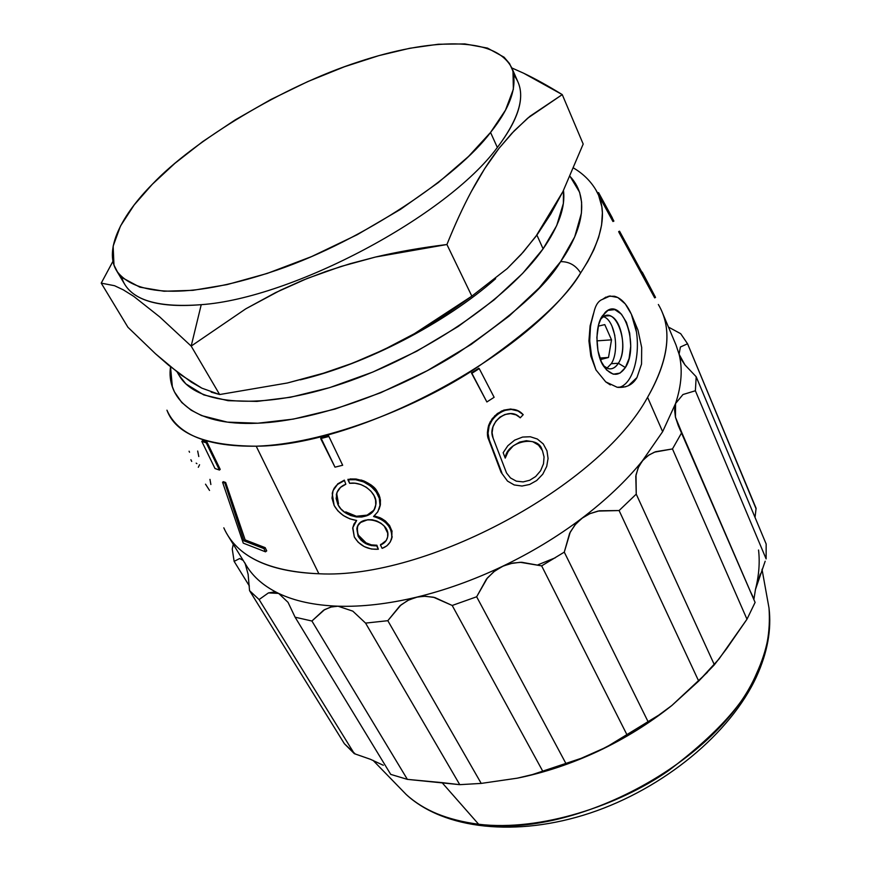 <?xml version="1.0" encoding="UTF-8"?>
<svg xmlns="http://www.w3.org/2000/svg" width="871" height="871" viewBox="0 0 871 871"><rect width="100%" height="100%" fill="white"/><g stroke="black" fill="none" stroke-linecap="round" stroke-linejoin="round"><path stroke-width="1.31" d="M506.541 472.997L493.106 438.091C486.443 422.958 508.751 405.657 519.791 417.394L516.046 414.868L510.635 413.627L504.919 414.498L499.889 417.155L495.795 421.303L492.975 426.812L492.082 432.756L493.106 438.091L506.541 472.997L510.471 477.939L516.318 481.162L523.144 481.903L529.699 480.259L535.654 476.535L540.597 470.754L543.504 463.797L544.059 456.959L542.437 450.59L538.507 445.135L532.78 441.706L526.389 440.715L519.758 442.043L513.259 445.821L508.163 451.559L505.224 458.113C506.443 441.477 538.3 434.477 542.078 449.861M490.547 132.436L505.496 110.138L513.367 89.223L512.975 71.161L509.557 63.594L504.08 57.203L487.499 48.09L464.864 43.92L438.276 44.247L409.795 48.264L378.896 55.624L344.47 66.751L307.833 81.558L270.739 99.577L235.094 119.958L202.671 141.625L174.81 163.41L152.283 184.304L134.145 204.99L120.492 226.014L113.143 246.134L113.97 265.045L117.705 272.438L122.637 277.925L139.883 287.18L164.009 291.241L192.97 290.326L226.993 284.621L267.201 273.44L311.611 256.575L357.219 234.702L400.508 209.356L438.309 182.572L468.576 156.399L490.547 132.436C458.298 175.757 364.187 240.08 277.348 269.966C194.821 298.198 136.649 298.067 116.758 271.001C103.322 249.596 122.288 214.451 152.283 184.304C193.362 140.83 283.249 86.044 358.634 61.83C428.39 38.672 495.229 35.036 511.963 68.254C517.918 85.717 510.776 107.111 490.547 132.436L497.341 147.471L490.547 132.436M116.79 271.044L124.662 284.218C134.918 301.159 160.449 307.986 201.234 304.676C292.493 298.307 447.03 216.019 497.341 147.471C518.147 120.122 525.039 98.325 517.995 82.07L511.821 67.884M121.515 276.891L121.515 276.891C127.983 298.916 154.548 308.182 201.234 304.676L191.174 346.092L201.234 304.676C292.493 298.307 447.03 216.019 497.341 147.471C521.272 115.647 526.781 91.575 513.868 75.254M112.969 261.267L101.232 283.14L114.537 285.71L123.279 289.836L133.709 296.336L159.633 316.837L191.174 346.092L245.785 308.824L275.639 292.591L307.398 278.382L340.92 266.482L375.477 257.043L446.921 244.511C454.825 224.838 462.947 207.2 471.287 191.609L484.701 168.626L499.072 148.266L514.293 130.748L530.004 116.224L562.252 94.601L523.7 73.24L511.843 67.949L523.7 73.24C535.088 78.662 547.935 85.783 562.252 94.601L583.189 144.053L562.252 94.601L527.663 118.195L511.843 133.328L499.072 148.266C489.48 160.514 480.215 174.962 471.287 191.609C463.165 206.775 455.043 224.402 446.921 244.511L471.842 296.14L507.194 268.606L521.119 254.463L535.752 236.596L562.906 191.609L583.189 144.053L562.906 191.609L550.82 213.896L537.701 233.929L523.319 252.013L507.194 268.606L471.842 296.14L446.921 244.511C421.205 247.691 397.394 251.871 375.477 257.043L350.186 263.695L325.972 271.436L302.879 280.222L280.549 290.206L245.785 308.824L191.174 346.092L219.644 394.541L191.174 346.092M201.876 388.161L191.5 382.26L168.484 365.123L155.408 353.691L127.928 327.256L101.232 283.14L127.928 327.256L155.408 353.691L180.428 374.595L201.876 388.161L219.644 394.541L287.419 382.979L325.558 372.636L348.291 364.818L370.48 355.804L392.516 345.428L414.433 333.669C432.952 323.119 452.082 310.609 471.842 296.14L414.433 333.669L383.719 349.75L352.733 363.12L320.92 374.084L287.419 382.979L219.644 394.541L211.174 392.146M101.232 283.14L112.98 261.278M300.266 379.854C366.277 364.078 445.092 323.272 495.621 278.72C445.092 323.272 366.277 364.078 300.266 379.854M177.194 372.135L179.317 375.695C196.313 405.265 261.409 410.883 342.749 383.414C423.992 356.097 507.978 298.905 543.101 248.834L536.884 235.061L543.101 248.834C558.79 226.275 565.584 206.819 563.472 190.477L563.374 203.379L556.7 225.6L543.101 248.834L522.633 273.418L494.118 299.874L458.179 326.494L416.741 351.231L372.799 372.069L329.717 387.606L290.446 397.274L256.923 401.411L228.115 400.693L203.749 394.901L185.882 383.893L179.078 375.292M560.597 261.648L574.697 236.879L581.414 213.21L581.61 202.214L579.607 192.262L570.059 176.399C592.236 200.232 579.171 235.17 560.597 261.648C546.237 285.928 512.006 316.369 457.906 352.984C402.609 388.205 319.428 420.704 257.816 423.208L293.331 419.103L334.976 409.076L380.681 392.745L427.28 370.687L471.178 344.404L509.154 316.053L539.182 287.865L560.597 261.648C569.068 261.518 575.742 265.285 580.63 272.95C575.742 265.285 569.068 261.518 560.597 261.648M170.531 366.822L172.338 386.593L174.429 391.874L181.756 402.489L191.152 410.197L201.615 415.598L227.342 422.119L257.816 423.208C191.032 426.387 166.198 396.403 170.531 366.822M223.814 527.826C236.379 556.242 268.072 571.55 318.884 573.76L256.194 446.192C207.461 446.801 177.706 434.792 166.938 410.176C175.702 433.889 205.447 445.898 256.194 446.192C322.194 444.177 411.765 409.468 471.08 371.482C529.056 332.003 565.584 299.156 580.63 272.95L587.773 261.55L593.88 249.672L598.617 237.456L601.589 225.088L602.384 212.807L601.839 206.786L598.584 195.224L595.797 189.769C608.252 210.499 603.189 238.229 580.63 272.95C529.699 354.41 358.95 445.93 256.194 446.192L318.884 573.76C426.093 579.574 599.313 486.192 647.578 397.307C669.048 359.473 672.641 328.541 658.356 304.502M505.224 458.113L503.166 452.702L507.847 445.723L514.663 440.138L522.6 437.057L530.287 436.752L537.32 439.017L543.254 443.916L546.966 450.83L548.066 458.473L546.716 466.399L542.775 474.194L536.699 480.52L529.633 484.472L522.012 486.04L514.184 484.94L507.51 481.086L501.075 472.311L501.903 472.953L488.62 439.496L487.39 432.658L488.609 425.505C487.041 431.962 487.041 436.621 488.62 439.496L489.317 440.018C480.955 421.129 508.849 399.495 522.622 414.084L523.221 414.672L520.227 417.819L517.918 415.892L519.78 417.383M490.362 421.553L488.609 425.505L492.082 418.875L497.385 413.54L503.841 410.11L510.678 409.022L517.102 410.415L520.259 412.212M367.116 515.12L356.381 516.253L345.7 511.854L350.817 514.674L356.381 516.253L361.955 516.405L367.116 515.12L373.093 510.787M337.48 491.32L336.75 493.792L338.514 503.797L337.915 504.559L338.373 503.525L336.587 497.406L336.859 493.269M344.339 480.139L345.82 484.243L340.517 487.368L336.979 492.453L336.152 498.604L337.915 504.559L336.326 494.75C337.523 489.633 340.692 486.138 345.82 484.243L344.339 480.139L337.589 483.938M333.615 489.393L334.301 487.989L333.615 489.393M365.972 542.818L371.405 544.876L376.893 545.224L378.341 549.231C367.671 549.797 359.658 545.714 354.312 536.982L352.831 527.576L356.653 520.488C346.451 518.768 338.939 513.759 334.137 505.463L332.232 493.454C333.604 487.368 337.545 483.133 344.067 480.727L337.469 484.461L333.06 490.645L331.993 498.179L334.137 505.463L337.861 510.842L343.305 515.523L349.859 518.844L356.653 520.488L354.029 523.896L352.679 528.076L354.312 536.982L358.221 542.285L364.307 546.64L371.503 549.046L378.341 549.231L376.642 545.845C368.368 546.095 362.173 542.851 358.079 536.111L358.449 535.24L363.305 541.054M357.611 526.324L357.208 531.517L358.449 535.24L366.081 542.883L371.405 544.876L376.893 545.224L376.642 545.845L371.318 545.584L365.766 543.646L361.095 540.227L358.079 536.111L356.838 528.817C359.048 512.224 391.166 521.043 387.693 536.656C386.866 540.695 384.449 543.471 380.431 544.974L385.298 541.337M381.389 518.365L385.461 521.054L389.566 525.54L392.081 531.419M374.323 515.893L380.039 517.712L385.461 521.054L391.928 530.744L391.841 537.657M380.442 504.244L379.048 509.274L380.289 505.267L380.431 500.041L379.125 495.066L376.697 490.645L379.898 497.319L380.442 504.244M371.231 485.038L376.697 490.645C374.976 487.477 370.763 484.265 364.078 481.032L371.231 485.038M349.913 478.963L356.087 479.028L364.078 481.032L361.04 480.008M654.676 297.882L619.433 233.254L654.676 297.882L655.536 297.425L620.304 232.775L619.433 233.254L620.304 232.775L619.531 231.174L652.031 290.827L642.265 272.111L655.536 297.425L654.676 297.882M599.106 196.127L597.615 193.024L599.106 196.127L600.054 195.703L613.892 221.092L612.944 221.517L599.106 196.127L600.054 195.703L598.562 192.6L597.615 193.024L598.562 192.6L613.892 221.092L612.944 221.517L599.106 196.127M328.639 435.935L342.673 465.256L334.997 467.161L342.673 465.256L328.639 435.935L342.673 465.256L328.639 435.935L320.931 437.906L328.639 435.935M471.44 372.93L478.778 368.248L471.44 372.93L486.867 401.967L471.44 372.93L471.908 373.3L479.246 368.618L478.778 368.248L479.246 368.618L471.908 373.3L486.867 401.967L471.44 372.93M610.321 384.917L605.737 381.879L596.156 370.175L605.737 381.879L617.201 387.279L625.661 386.789M617.201 387.279C626.195 388.063 632.782 384.808 636.962 377.535L641.535 364.078L641.687 347.507L637.986 330.185L631.475 314.42L637.986 330.185L641.687 347.507L641.535 364.078L636.962 377.535L628.35 385.722M596.102 370.175L590.821 356.108L588.927 340.942L590.103 325.852L593.848 312.547C595.47 305.253 598.355 300.854 602.482 299.384L608.306 296.314L614.447 296.249C621.077 298.1 626.663 303.968 631.181 313.865L625.291 303.935L617.779 297.501L609.744 295.998L602.482 299.384L610.179 295.944M265.176 547.652L266.733 550.875L265.503 551.822L243.27 543.145L222.573 482.262L224.881 483.067L243.913 540.826L245.143 539.889L265.176 547.652L263.946 548.61L265.503 551.822L266.733 550.875L265.176 547.652L245.143 539.889L225.665 482.49L245.143 539.889L243.913 540.826L263.946 548.61L265.176 547.652M207.004 442.141L220.211 469.382L219.448 470.046L215.006 468.533L219.448 470.046L206.22 442.816L207.004 442.141L220.211 469.382L219.448 470.046L206.22 442.816L207.004 442.141L202.573 440.715L207.004 442.141M383.316 765.271L370.404 759.283L354.334 753.676L259.101 599.542L249.552 590.636L248.115 574.283L245.187 563.679L248.115 574.283L249.552 590.636L259.101 599.542L268.442 592.901L278.644 593.412L288.04 602.34L295.106 617.201L390.731 774.384L407.378 779.371L311.905 621.012L295.106 617.201L390.731 774.384L407.378 779.371L442.043 782.626L478.647 824.26C447.095 820.057 422.936 810.128 406.18 794.472C423.687 810.455 447.836 820.384 478.647 824.26L442.043 782.626L459.757 784.662L407.378 779.371L311.905 621.012L323.664 610.157L330.708 607.076L338.013 606.194C314.387 605.323 294.594 601.055 278.644 593.412L288.04 602.34L295.106 617.201L311.905 621.012L324.665 609.58L331.731 606.804L338.013 606.194L352.809 611.148L365.57 623.103L459.757 784.662L481.217 783.41L387.824 620.696L365.57 623.103L459.757 784.662L481.217 783.41L517.276 778.173C544.353 772.74 571.322 763.758 598.181 751.205L581.175 758.325L532.431 774.569L517.276 778.173L481.217 783.41L387.824 620.696L399.865 605.878L407.715 600.478L416.273 597.245C387.867 603.973 361.781 606.956 338.013 606.194L352.809 611.148L365.57 623.103L387.824 620.696L400.954 604.964L408.891 599.879L417.536 596.973L425.309 596.254L434.803 597.528L452.201 605.476L542.72 771.14L565.878 763.421L476.655 596.777L452.201 605.476L542.72 771.14L532.431 774.569L517.276 778.173C544.353 772.74 571.322 763.758 598.181 751.205C624.986 738.543 649.548 723.3 671.868 705.488L707.383 672.358L671.868 705.488L658.574 715.265L606.325 747.166L581.175 758.325L565.878 763.421L476.655 596.777L486.475 579.073L493.726 571.801L502.142 566.509C473.389 580.14 444.765 590.386 416.273 597.245L424.046 596.243L433.431 597.201L452.201 605.476L476.655 596.777L487.444 577.909L494.848 570.919L503.416 565.932L512.899 563.047L521.74 562.274L541.642 565.867L626.946 734.732L648.046 721.634L564.277 552.138L541.642 565.867L626.946 734.732L614.175 742.821L598.181 751.205C624.986 738.543 649.548 723.3 671.868 705.488L698.694 681.078L671.868 705.488L658.574 715.265L648.046 721.634L564.277 552.138L569.623 533.324L574.904 525.006L581.741 518.408C557.396 536.732 530.864 552.769 502.142 566.509L510.156 563.624L520.227 562.296L541.642 565.867L564.277 552.138L570.287 532.029L575.775 523.961L582.819 517.624L589.907 513.661L599.422 510.787L619.096 510.548L698.694 681.078L714.372 664.802L636.244 494.14L619.096 510.548L698.694 681.078L718.989 659.02L746.98 619.216L726.741 648.525L714.372 664.802L636.244 494.14L635.786 476.197L638.149 467.89L642.308 460.966C626.129 480.879 605.944 500.03 581.741 518.408L589.961 513.629L597.985 511.081L619.096 510.548L636.244 494.14L636.015 474.924L638.617 466.823L643.027 460.106L649.08 454.923L655.558 451.722L672.477 448.935L746.98 619.216L755.103 602.416L681.775 432.549L672.477 448.935L746.98 619.216L755.103 602.416L678.28 425.581L675.439 417.144L674.568 409.805L675.569 403.513L662.635 431.678L642.308 460.966L662.635 431.678L647.578 397.307C599.313 486.192 426.093 579.574 318.884 573.76C272.841 571.975 242.41 559.073 227.581 535.044L246.482 565.78C253.45 577.157 264.163 586.368 278.644 593.412C294.594 601.055 314.387 605.323 338.013 606.194C361.781 606.956 387.867 603.973 416.273 597.245C444.765 590.386 473.389 580.14 502.142 566.509C530.864 552.769 557.396 536.732 581.741 518.408C605.944 500.03 626.129 480.879 642.308 460.966L648.144 455.533L654.404 452.169L672.477 448.935L681.775 432.549L675.439 417.144L675.569 403.513L682.973 394.519L695.385 390.763L766.121 558.899L766.164 544.027L696.19 376.751L695.385 390.763L766.121 558.899L766.164 544.027L696.19 376.751L684.944 364.895L681.122 359.168L679.086 354.225C682.766 368.749 681.59 385.178 675.569 403.513L682.973 394.519L695.385 390.763L696.19 376.751L684.944 364.895L679.086 354.225L676.016 345.025L662.025 311.774C671.802 334.954 666.979 363.468 647.578 397.307L662.635 431.678L675.569 403.513C681.59 385.178 682.766 368.749 679.086 354.225L680.393 347.017L687.557 343.773L680.687 333.691L668.471 327.082L680.687 333.691L687.557 343.773L756.093 508.294L755.037 517.407M501.903 472.953L489.317 440.018L488.032 433.355L489.143 425.908L492.67 419.016L497.798 413.834L504.08 410.502L511.244 409.424L518.005 410.981L523.221 414.672L520.227 417.819L519.116 416.915M510.689 409.022L501.685 410.97L494.597 415.946M488.62 439.496L501.075 472.311M357.676 526.149L357.197 527.902L358.079 536.111L356.838 528.806L358.155 525.278L360.692 522.437L367.812 519.693L372.222 519.78L376.827 521L381.03 523.275L384.318 526.247L387.693 533.15L387.649 536.971L386.245 540.477L380.431 544.974L382.119 548.371L386.855 545.867L390.35 541.882L391.939 536.928L391.515 531.778L389.239 526.726L385.08 522.023L379.538 518.474L373.55 516.503L377.872 511.723L379.985 505.354L379.321 498.354L376.196 491.897L370.948 486.29L363.708 481.935L355.553 479.703L347.888 479.79L348.16 479.192L349.652 483.318C362.663 480.999 378.58 494.042 375.706 505.169C373.67 521.653 345.166 520.107 337.915 504.559L340.811 508.806L345.145 512.649L350.567 515.501L356.381 516.96L361.857 517.004L366.647 515.817L370.97 513.313L374.171 509.546L375.739 504.919L375.586 500.074L373.986 495.555L370.915 491.179L366.375 487.303L360.823 484.537L354.998 483.22L349.652 483.318L347.888 479.79C364.089 476.644 382.935 492.376 379.843 506.334L377.698 511.974L373.55 516.503C385.995 520.205 392.059 527.238 391.754 537.625C390.698 542.742 387.486 546.324 382.119 548.371L380.431 544.974L380.812 544.31M374.497 508.762L375.02 507.728M386.517 539.77L387.268 538.398M391.275 539.878L392.211 536.732M618.65 231.653L619.531 231.174L618.65 231.653L619.433 233.254M612.357 217.924L598.562 192.6L612.357 217.924M320.931 437.906L334.997 467.161L320.68 438.581L328.389 436.611L320.68 438.581L320.931 437.906M494.129 397.296L486.867 401.967L494.129 397.296L479.246 368.618L494.129 397.296M590.103 325.852L588.927 340.942L590.821 356.108L595.851 369.609C588.382 350.316 587.718 331.296 593.848 312.547L590.549 325.406L589.689 340.866L591.638 356.446L595.851 369.609M618.606 387.453L618.595 387.453C636.07 384.307 643.615 340.899 631.421 314.42L636.298 331.47M605.955 297.076L602.482 299.384C598.355 300.854 595.47 305.253 593.848 312.547M602.503 315.727L607.991 310.37L614.806 309.619L621.415 314.148L626.423 322.314L629.679 333.147L630.746 346.146L629.091 358.471L625.378 367.54L620.043 373.093L613.271 374.203L606.554 369.968L601.382 361.846L597.974 350.828L596.853 337.458L598.606 324.839L601.175 318.035L605.225 312.351C622.569 295.225 639.706 346.244 625.378 367.54C618.867 376.762 611.769 376.512 604.071 366.789C595.492 356.043 594.458 326.102 602.503 315.727M225.665 482.49L224.881 483.067L225.665 482.49L223.357 481.685L222.573 482.262L223.357 481.685M196.89 463.666L196.193 463.143M209.541 490.427L205.512 484.178M209.965 479.366L210.869 484.505M190.891 459.714L191.707 461.412L190.891 459.714M189.519 452.223L189.083 451.232M199.557 464.733L198.316 467.281M197.673 451.047L198.795 456.535M202.573 440.715L201.789 441.379L215.006 468.533L201.789 441.379L206.22 442.816L201.789 441.379L202.573 440.715M244.675 562.622L244.675 562.633C251.512 575.437 262.835 585.693 278.644 593.412L273.581 592.095L268.442 592.901L259.101 599.542L354.334 753.676L344.372 743.714L355.27 753.97M243.205 560.445L239.688 558.518L234.136 561.37L249.367 585.998L234.136 561.37L232.252 549.057L233.276 544.31L232.252 549.057L234.136 561.37L239.688 558.518L243.183 560.412M652.031 290.827L619.531 231.174L652.031 290.827M603.407 365.744C608.938 370.578 613.924 369.75 618.366 363.272L625.378 367.54L618.366 363.272C630.484 345.787 615.645 304.033 601.948 317.948L600.413 319.624C603.102 316.293 606.096 314.986 609.417 315.727C621.404 317.708 627.425 350.109 618.366 363.272C615.503 367.714 612.117 369.5 608.23 368.651L603.407 365.744M265.503 551.822L243.27 543.145L222.573 482.262L224.881 483.067L243.913 540.826L263.946 548.61L265.503 551.822M679.086 354.225L680.393 347.017L687.557 343.773L756.039 508.686M765.173 561.218L755.451 589.515L753.872 599.564M249.552 590.636L344.372 743.714L249.552 590.636M606.913 368.193L611.279 363.697L618.366 363.272L611.279 363.697C619.662 351.285 615.166 320.267 603.581 316.706M760.307 573.967L755.462 589.504M758.543 550.015C759.991 562.361 758.968 575.524 755.451 589.515L755.407 589.711M614.85 335.542L612.161 326.69M598.279 326.135L604.779 324.611L611.518 339.842L608.502 357.48L600.446 359.592L608.502 357.48L599.869 358.025L608.502 357.48L611.518 339.842L596.864 340.866L611.518 339.842L604.779 324.611L598.279 326.135M756.616 673.359C767.297 649.995 771.423 628.209 769.006 608.012C770.672 632.019 766.545 653.794 756.616 673.359C746.142 701.58 716.8 734.013 668.569 770.639C618.911 805.316 540.793 831.729 478.647 824.26C575.818 839.002 720.099 760.318 756.616 673.359L756.561 676.56L756.616 673.359M755.788 678.182L756.561 676.56L755.788 678.182M753.208 597.343L750.312 591.322M555.339 557.767L538.115 564.746M573.673 168.081C583.08 173.688 590.462 180.918 595.797 189.769L598.225 194.233M336.337 494.674L336.75 493.792M356.86 528.697L357.197 527.902M379.843 506.334L380.289 505.267M605.421 312.199L601.948 317.948M678.28 425.581L678.553 426.213M604.779 316.097L609.417 315.727M373.038 760.35L406.18 794.472C443.785 829.257 516.296 837.586 590.124 813.068C663.963 788.451 730.649 733.186 756.594 676.462C767.482 652.423 771.619 629.602 769.006 608.012L762.016 569.286"/></g></svg>
